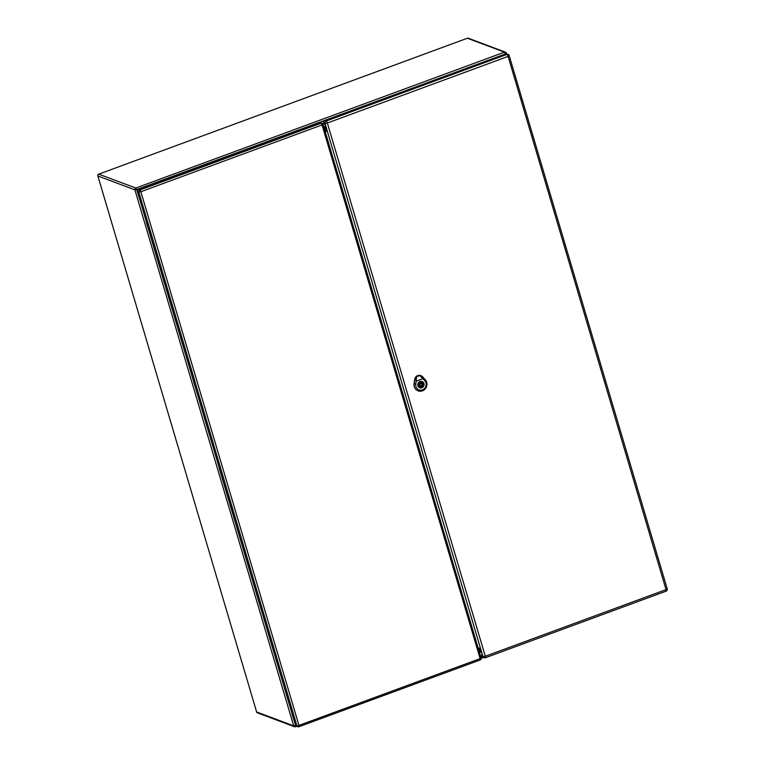 <?xml version="1.0" encoding="UTF-8"?>
<svg xmlns="http://www.w3.org/2000/svg" width="765" height="765" viewBox="0 0 765 765"><rect width="100%" height="100%" fill="white"/><g stroke="black" fill="none" stroke-linecap="round" stroke-linejoin="round"><path stroke-width="1.15" d="M140.119 200.679L146.411 221.946M146.258 221.888L219.364 468.199M479.559 652.535L481.692 651.751M326.607 128.157L324.465 128.95M326.722 128.769L324.637 129.534M479.387 651.952L481.443 651.197M292.307 714.462L219.211 468.142M505.445 53.942L136.686 189.567L140.148 200.784M420.033 381.572A3.29 3.079 110.5 0 0 419.784 387.731A3.29 3.079 110.5 0 0 424.049 384.642A3.29 3.079 110.5 0 0 420.033 381.572M420.951 382.605L420.683 381.697A3.003 2.811 110.5 0 0 419.574 382.108L419.842 383.016A2.056 1.922 110.5 0 0 420.932 386.688L421.199 387.606A3.003 2.811 110.5 0 0 422.309 387.195L422.041 386.277A2.056 1.922 110.5 0 0 420.951 382.605L419.909 381.926M421.228 385.608A1.033 0.966 110.5 0 0 421.305 383.686A1.033 0.966 110.5 0 0 419.975 384.652A1.033 0.966 110.5 0 0 421.228 385.608M419.765 386.325A2.056 1.922 110.5 0 0 419.975 386.335L420.932 386.688M421.027 387.014A3.003 2.811 110.5 0 0 421.362 386.832L421.085 385.923A2.056 1.922 110.5 0 0 421.572 385.388M421.907 384.508A2.056 1.922 110.5 0 0 421.161 382.615M422.041 386.277L421.085 385.923M422.309 387.195L421.362 386.832M419.794 375.558C422.471 376.791 422.557 376.743 420.071 375.424C422.557 376.743 422.471 376.791 419.794 375.558L422.902 378.685L416.179 381.161L416.485 376.724L419.708 375.539M421.343 375.845A4.733 4.427 110.5 0 0 420.071 375.424L416.055 376.906L415.472 379.124M422.175 377.489L422.519 376.696L425.244 379.727A6.789 6.349 110.5 0 1 418.713 391.039A6.789 6.349 110.5 0 1 414.2 383.791L414.802 379.574A4.733 4.427 110.5 0 1 416.055 376.906C414.946 379.555 415.07 379.517 416.437 376.801L416.485 376.724M423.953 383.533A3.347 3.127 -69.5 0 1 419.765 387.779A3.347 3.127 -69.5 0 1 418.015 383.552A3.347 3.127 -69.5 0 1 423.953 383.533M421.19 375.768A4.743 4.437 110.5 0 0 414.659 379.526L414.056 383.743A6.799 6.359 110.5 0 0 418.646 391.02M422.902 378.685L424.795 380.75A5.556 5.192 -69.5 0 1 422.481 389.854A5.556 5.192 -69.5 0 1 415.768 384.078L416.179 381.161M324.36 128.807L328.73 143.466M475.4 638.727L479.703 653.253M295.491 725.22L296.925 725.756A1.645 1.54 110.5 0 0 297.834 726.75L296.399 726.215A1.645 1.54 -69.5 0 1 295.491 725.22L137.404 191.527A1.645 1.54 -69.5 0 1 138.436 189.443L319.617 122.658A1.645 1.54 -69.5 0 1 320.65 122.658L322.084 123.194A1.645 1.54 110.5 0 0 321.051 123.194L319.617 122.658M324.14 128.071L324.685 129.916M479.378 652.143L479.923 653.989M325.249 131.58A2.467 0.545 -16.5 0 0 327.171 131.073M325.058 130.939L325.842 130.652M480.238 647.831A2.467 0.545 163.5 0 1 478.316 648.337M665.933 591.154A1.893 0.516 -110.2 0 0 666.066 591.163L485.326 657.785A1.893 0.516 -110.2 0 1 485.201 657.776A1.893 1.769 -69.5 0 1 484.006 657.785L482.658 657.278A1.893 1.769 -69.5 0 1 481.615 656.131L481.94 653.96A2.467 0.679 -110.2 0 0 482.007 653.396L481.214 650.728A2.467 0.679 -110.2 0 0 480.257 649.504L479.139 648.165M481.214 650.728L326.77 129.323A2.467 0.679 69.8 0 1 326.559 130.06A2.467 0.679 69.8 0 1 326.387 130.05L325.775 129.821L326.062 131.408M326.76 129.639L325.775 129.821M326.77 129.323L325.976 126.665A2.467 0.679 69.8 0 0 325.517 125.9L323.672 122.907A1.893 1.769 -69.5 0 1 324.848 120.507L505.589 53.885A1.893 1.769 -69.5 0 1 506.774 53.885L508.123 54.392A1.893 1.769 110.5 0 0 506.937 54.392L505.589 53.885M323.882 126.971L325.766 126.273M292.154 714.405L295.606 725.507M480.936 657.192L481.979 656.81M483.222 657.489L481.223 658.225M296.591 726.281L295.548 726.664M256.581 711.804L256.543 711.909A1.444 1.444 0 0 0 257.423 712.846L294.477 726.731A1.444 1.444 0 0 0 295.481 726.731L295.376 726.731A1.444 1.348 -69.5 0 1 293.684 725.861L134.908 189.863L97.863 175.979L256.629 711.976L293.684 725.861L295.462 725.564L295.481 726.731L296.648 726.301M98.58 174.238L98.656 174.152A1.444 1.444 0 0 0 97.777 175.912L97.863 175.979A1.444 1.348 -69.5 0 1 98.762 174.152L467.329 38.25L98.762 174.152L135.816 188.037L504.489 52.144L467.434 38.26A1.444 1.348 -69.5 0 1 468.333 38.25A1.444 1.444 0 0 0 467.329 38.25L467.262 38.317M324.427 128.816L326.569 128.023L324.436 128.836M326.225 127.162L324.159 127.918M479.148 651.149L481.061 650.441M480.497 649.657L478.89 650.25M481.099 650.518L479.177 651.225M506.478 53.808L506.267 53.081A1.444 1.444 0 0 0 505.388 52.144A1.444 1.348 -69.5 0 0 504.489 52.144L505.359 53.665L506.181 53.014A1.444 1.348 -69.5 0 0 505.388 52.144L468.333 38.25M136.686 189.567L135.816 188.037A1.444 1.348 -69.5 0 0 134.908 189.863L136.686 189.567M257.423 712.846A1.444 1.348 -69.5 0 1 256.629 711.976L97.815 175.797M421.305 383.686L420.549 383.408A1.033 0.966 110.5 0 0 419.22 384.374A1.033 0.966 110.5 0 0 419.832 385.33L420.578 385.608M419.277 385.77A1.645 1.54 110.5 0 0 420.779 385.665M421.486 383.781A1.645 1.54 110.5 0 0 419.746 382.691M415.902 384.107L414.066 383.772M424.757 380.836L425.283 379.631M415.959 379.784L414.735 379.564M480.047 659.956L480.162 659.966A1.645 1.645 0 0 0 481.166 657.948L480.133 658.627L480.162 659.966L298.866 726.74A1.645 1.54 110.5 0 1 297.834 726.75A1.645 1.645 0 0 0 298.981 726.75L298.952 725.411L480.133 658.627L322.046 124.934L140.865 191.719L298.952 725.411L296.925 725.756L138.838 192.063L137.404 191.527M138.436 189.443L139.871 189.978L321.051 123.194L322.046 124.934L323.079 124.265A1.645 1.645 0 0 0 322.084 123.194A1.645 1.54 110.5 0 1 322.983 124.188L481.07 657.871M139.871 189.978A1.645 1.54 110.5 0 0 138.838 192.063L140.865 191.719L139.871 189.978M481.615 656.131L482.964 656.638L482.007 653.396M325.976 126.665L325.02 123.414L323.672 122.907M324.848 120.507L326.196 121.013L506.937 54.392A1.893 0.516 -110.2 0 1 508.084 56.4L327.353 123.022L485.297 656.246L666.038 589.624L508.084 56.4L509.27 55.625A1.893 1.893 0 0 0 508.123 54.392A1.893 1.769 110.5 0 1 509.165 55.529L667.223 588.849L666.038 589.624A1.893 0.516 -110.2 0 1 666.066 591.163A1.893 1.893 0 0 0 667.223 588.849L667.118 588.754M326.196 121.013A1.893 1.769 110.5 0 0 325.02 123.414L327.353 123.022A1.893 0.516 -110.2 0 0 326.196 121.013M485.297 656.246L482.964 656.638A1.893 1.769 -69.5 0 0 484.006 657.785A1.893 1.893 0 0 0 485.326 657.785A1.893 0.516 -110.2 0 0 485.297 656.246M478.871 650.221L480.458 649.628M481.223 658.263L483.279 657.508M419.277 387.539L419.784 387.731M421.582 381.372L422.098 381.563M415.682 377.413L415.07 379.01M422.213 376.399L420.195 375.443"/></g></svg>
